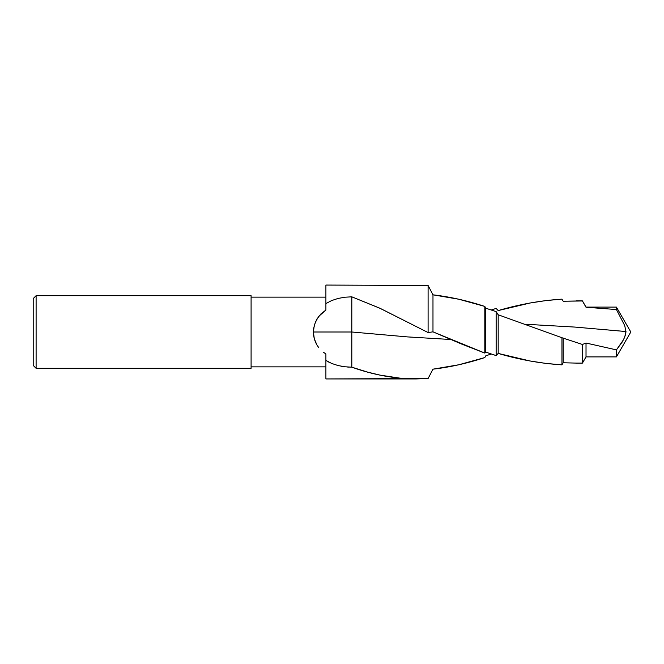 <?xml version="1.0" encoding="UTF-8"?>
<svg xmlns="http://www.w3.org/2000/svg" width="664" height="664" viewBox="0 0 664 664"><rect width="100%" height="100%" fill="white"/><g stroke="black" fill="none" stroke-linecap="round" stroke-linejoin="round"><path stroke-width="1" d="M351.812 367.175L351.812 367.175C373.251 374.878 394.665 378.804 416.054 378.936L428.097 378.513L432.978 369.176C450.209 367.151 467.489 363.274 484.82 357.556L485.807 355.796L491.302 354.012L496.149 355.589L496.149 311.632L498.183 314.769L561.951 337.727L582.436 344.475L586.021 343.031L616.424 349.887L622.185 342.076L624.724 337.163L625.978 331.543L574.999 327.086L525.714 324.264L574.999 327.086L625.978 331.543L625.629 334.432L623.529 339.702L616.424 349.887L616.424 356.892L630.8 332L616.424 307.108L616.424 309.54L624.708 325.584L625.978 331.543L624.708 325.584L616.424 309.54L616.424 307.108L630.8 332L616.424 356.892L586.021 356.892L582.436 363.1L576.286 363.1L582.436 363.1L582.436 344.475L561.951 337.727L498.183 314.769L496.149 311.632L485.807 308.204L496.149 311.632L496.149 355.589L498.183 353.422L498.183 314.769L498.183 353.422L530.063 360.984L546.024 363.432L561.951 364.86L561.951 337.727L561.951 364.86L563.188 362.768L563.188 338.042L563.188 362.768L576.286 363.1L563.188 362.768L561.951 364.86C540.72 363.507 519.464 359.697 498.183 353.422L496.149 355.589L485.807 352.136L485.807 308.204L484.82 306.444L485.807 308.204L485.807 352.136L491.302 354.012L485.807 355.796L484.82 357.556L458.907 364.752L432.978 369.176L428.097 378.513L325.899 378.936L416.054 378.936L400.043 378.173L379.924 375.102L367.889 372.197L351.812 367.175L344.865 366.777L338.084 365.557L331.734 363.474L325.899 360.428L325.899 378.936L325.899 357.705L325.899 360.428L331.734 363.474L338.084 365.557L344.865 366.777L351.812 367.175L351.812 332L407.605 336.914L450.723 339.495L407.605 336.914L351.812 332L351.812 367.175M428.097 285.487L432.978 294.824C450.209 296.849 467.489 300.726 484.82 306.444L458.907 299.248L432.978 294.824L428.097 285.487L325.899 285.063L325.899 303.572L331.701 300.543L338.067 298.451L344.832 297.223L351.812 296.825L380.397 308.469L428.097 332.548L428.097 285.487L428.097 332.548L432.978 331.851L432.978 294.824L432.978 331.851L462.127 344.267L484.82 353.082L484.82 306.444L484.82 353.082L485.807 352.136L484.82 353.082L432.978 331.851L428.097 332.548L379.708 308.154L351.812 296.825L351.812 332L313.391 332L313.624 328.539L315.425 321.99L318.762 316.346L325.899 310.038L325.899 306.32L325.899 310.038L320.895 313.956L316.919 319.035L314.304 325.194L313.391 332L351.812 332L351.812 296.825L344.832 297.223L338.067 298.451L331.701 300.543L325.899 303.572L325.899 306.32L325.899 285.063M313.624 335.461L313.391 332L314.304 338.806L313.624 335.461M315.425 342.018L314.304 338.806L316.919 344.965L315.425 342.018M318.77 347.662L316.919 344.965L318.77 347.662M323.285 352.144L325.899 353.962L323.285 352.144M251.092 366.86L325.899 366.86L251.092 366.86M325.899 297.14L251.092 297.14L325.899 297.14M36.105 368.312L251.092 368.312L251.092 295.688L36.105 295.688L36.105 368.312L36.105 295.688L33.2 298.592L33.2 365.407L36.105 368.312L33.2 365.407L33.2 298.592L36.105 295.688L251.092 295.688L251.092 368.312L36.105 368.312M491.302 309.988L496.149 308.411L498.183 310.578L530.063 303.016L546.024 300.568L561.951 299.14L563.188 301.232L582.436 300.9L586.021 307.241L616.424 309.54L586.021 307.241L582.436 300.975L563.188 301.232L561.951 299.14C540.72 300.493 519.464 304.303 498.183 310.578L496.149 308.411L491.302 309.988M582.436 344.475L582.436 363.1L586.021 356.892L586.021 343.031L582.436 344.475M586.021 343.031L586.021 356.892L616.424 356.892L616.424 349.887L586.021 343.031M325.899 353.962L325.899 357.705L325.899 353.962M328.257 361.814L328.937 362.171M341.005 366.196L341.902 366.354M347.421 367.018L349.247 367.126M616.424 307.108L586.021 307.108L582.436 300.9L576.286 300.9"/></g></svg>
